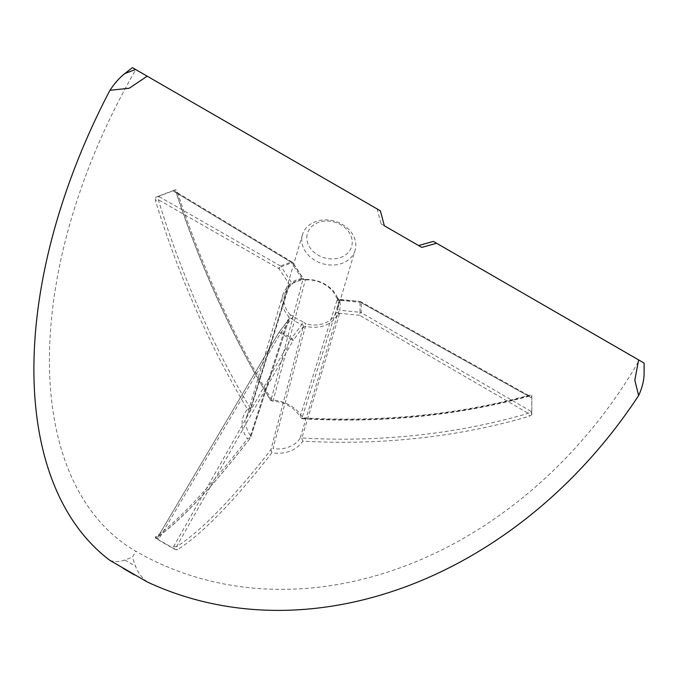 <?xml version="1.0" encoding="UTF-8"?>
<svg xmlns="http://www.w3.org/2000/svg" width="678" height="678" viewBox="0 0 678 678"><rect width="100%" height="100%" fill="white"/><g stroke="black" fill="none" stroke-linecap="round" stroke-linejoin="round"><path stroke-width="0.51" stroke-dasharray="3.39 2.54" d="M337.797 299.218A2.195 1.178 -13.9 0 0 337.78 299.591L337.78 299.591A2.195 1.178 -13.9 0 0 339.542 300.312L336.449 297.498L337.797 299.218A27.442 22.086 16.6 0 1 338.373 303.871A27.442 22.086 16.6 0 1 337.797 308.405L355.077 250.301A27.442 22.086 -163.4 0 0 355.814 245.156A27.442 22.086 -163.4 0 0 331.94 220.545A27.442 22.086 -163.4 0 0 302.464 234.664A27.442 22.086 -163.4 0 0 301.727 239.8A27.442 22.086 -163.4 0 0 325.601 264.42A27.442 22.086 -163.4 0 0 355.077 250.301M293.286 282.709A27.442 22.086 16.6 0 1 302.888 279.065L306.007 279.921L301.846 278.548A29.637 23.849 -163.4 0 0 291.472 282.48L281.226 266.759L291.599 262.827A2.195 0.949 146.9 0 1 292.693 262.657A2.195 0.949 146.9 0 1 293.066 262.878A2.195 0.949 146.9 0 1 293.108 263.344A2.195 1.797 -58.8 0 0 290.913 262.106L280.539 266.039A2.195 1.78 -60.2 0 0 278.989 268.7L290.396 285.845L293.286 282.709A2.195 1.068 -122.7 0 1 293.032 283.082L293.032 283.082A2.195 1.068 -122.7 0 1 291.472 282.48L290.014 284.946M302.888 321.643A27.442 22.086 16.6 0 1 293.286 316.101L290.396 314.965L290.014 317.592L291.472 318.541A29.637 23.849 -163.4 0 0 301.846 324.533L291.599 338.22A2.195 1.246 -143.2 0 1 292.693 339.186A2.195 1.246 -143.2 0 1 293.108 340.526L303.964 325.643L306.007 323.982L302.888 321.643L301.846 324.533L303.964 325.643M306.795 237.732A23.052 18.552 16.6 0 1 329.516 221.164A23.052 18.552 16.6 0 1 352.229 242.232A23.052 18.552 16.6 0 1 329.516 258.801A23.052 18.552 16.6 0 1 306.795 237.732M290.396 314.965A27.442 22.086 16.6 0 1 283.904 299.761A27.442 22.086 16.6 0 1 284.65 294.625A27.442 22.086 16.6 0 1 290.396 285.845L293.032 283.082L302.591 279.463A2.195 0.686 -99.8 0 1 301.846 278.548L291.599 262.827A2.195 0.898 69.2 0 0 290.913 262.106L173.483 191.128L175.178 191.366L176.441 192.823A414.851 163.508 68.7 0 0 270.903 400.512L302.964 279.285L305.464 279.506L273.005 401.156A29.086 23.408 16.6 0 1 300.074 416.784L337.695 298.117A29.086 23.408 -163.4 0 0 305.464 279.506M306.007 279.921A27.442 22.086 16.6 0 1 336.449 297.498M250.487 435.59A29.086 23.408 16.6 0 1 245.851 422.182A29.086 23.408 16.6 0 1 246.639 416.741A29.086 23.408 16.6 0 1 250.487 409.698L288.862 285.802A29.086 23.408 -163.4 0 0 282.794 295.091A29.086 23.408 -163.4 0 0 282.006 300.54A29.086 23.408 -163.4 0 0 288.862 316.634L250.487 435.59L250.233 438.2C212.112 487.312 181.263 520.238 157.669 536.968L157.669 536.968A2.195 2.051 55.1 0 0 158.279 536.273A414.851 64.317 -59.4 0 0 250.411 437.895L289.133 318.846L250.648 437.403L247.529 438.759A417.046 64.656 120.6 0 1 155.423 536.993L155.372 538.035A339.839 198.12 37.1 0 0 175.772 549.816L177.441 549.705A417.046 76.368 -60.6 0 0 271.895 452.828A32.391 26.069 -163.4 0 0 302.702 441.141A417.046 246.597 -0.2 0 0 529.247 416.284L531.815 414.783A339.839 42.146 -84.9 0 1 531.815 395.282L529.247 395.223A417.046 234.885 -179.8 0 1 302.702 417.834A32.391 26.069 -163.4 0 0 271.895 400.045A417.046 164.373 -111.3 0 1 177.441 192.103L175.772 189.713A339.839 141.66 147.4 0 1 155.372 197.451L155.423 200.459A417.046 176.085 69.8 0 0 247.529 409.283A32.391 26.069 -163.4 0 0 247.529 438.759M421.809 247.402L381.112 223.91A416.453 49.799 -105.4 0 0 377.146 208.943L380.375 210.807M377.146 208.943L132.413 67.647M177.441 192.103L176.229 192.772L175.178 191.366L292.362 262.2A2.195 2.195 0 0 1 293.066 262.878L303.854 279.438L302.964 279.285M337.695 298.117L339.466 300.362L338.415 299.278L359.882 301.405L338.593 299.693M302.702 417.834L302.566 418.809L301.668 418.462L300.074 416.784M273.005 401.156L270.632 400.461C232.393 337.076 200.925 267.852 176.229 192.772L293.108 263.344L303.642 279.506M270.903 400.512L271.895 400.045M155.372 538.035L159.05 538.501L158.279 536.273L278.963 332.364L290.913 339.271L291.599 338.22L281.226 332.228A2.195 1.246 36.8 0 0 279.099 332.169A2.195 1.246 36.8 0 0 278.989 332.381L288.82 319.567L288.862 316.634M247.529 409.283L250.453 408.52L288.82 284.65L288.862 285.802L288.82 284.65L289.523 284.862M250.453 408.52L250.487 409.698L250.453 408.52M644.1 373.392L644.1 363.069L639.303 360.298A417.106 340.568 120 0 1 135.812 551.239A417.106 240.817 -60 0 1 135.812 69.605M639.303 360.298L433.361 241.402M147.185 581.91C141.651 577.648 137.778 572.427 135.575 566.249L132.413 557.121L135.812 551.239M109.946 560.409C114.65 562.062 119.599 561.935 124.786 560.02L132.413 557.121M300.074 438.327A29.086 23.408 16.6 0 1 273.005 448.59L305.464 326.22A29.086 23.408 -163.4 0 0 337.695 313.99L300.074 438.327L301.668 438.081L302.702 441.141M336.449 312.431L338.093 312.702L339.542 310.236A2.195 1.305 14.5 0 1 337.788 308.431A2.195 1.305 14.5 0 1 337.797 308.405L336.449 312.431A27.442 22.086 16.6 0 1 306.007 323.982M338.093 312.702L339.466 313.897L337.695 313.99M305.464 326.22L302.964 327.737L303.642 326.449M271.895 452.828L270.963 449.726L273.005 448.59M531.815 414.783L530.899 411.292L528.272 413.326A414.851 245.3 179.8 0 1 301.863 437.988L339.466 313.897M339.466 300.362L301.863 418.385A414.851 233.647 0.2 0 0 528.272 395.952L530.086 396.274L530.899 397.478L531.84 396.283L531.84 413.555M531.84 396.283L531.815 395.282M302.964 327.737L270.903 449.734A414.851 75.97 119.4 0 1 176.441 546.756L173.483 546.832L174.636 549.027L156.576 538.603M174.636 549.027L175.772 549.816M175.772 189.713L173.483 191.128M250.411 408.283A414.851 175.161 -110.2 0 1 158.279 199.713L159.05 196.603L156.576 196.9L174.636 190.052M156.576 196.9L155.372 197.451M289.837 317.812L279.099 332.169A2.195 2.195 0 0 0 278.963 332.364L158.279 536.273M293.286 316.101A2.195 0.619 130 0 1 291.472 318.541L280.539 333.279L159.05 538.501M159.05 196.603L280.539 266.039A2.195 0.898 69.2 0 1 281.226 266.759A2.195 0.949 -33.1 0 0 278.989 268.7L158.279 199.713L155.423 200.459M530.899 411.292L361.204 312.609L361.204 302.693A2.195 1.271 180 0 0 360.035 302.346L360.035 312.261L339.542 310.236A29.637 23.849 -163.4 0 0 340.161 305.337A29.637 23.849 -163.4 0 0 339.542 300.312L360.035 302.346L359.882 301.405A2.195 2.195 0 0 1 360.738 301.676A2.195 1.271 119.2 0 0 359.671 301.778L528.272 395.952A2.195 0.805 -105.4 0 0 528.857 396.257L528.857 396.257A2.195 0.805 -105.4 0 0 529.247 395.223M338.593 313.194L359.671 315.287A2.195 1.246 120.2 0 0 361.204 312.609A2.195 1.271 180 0 0 360.035 312.261L359.671 315.287L528.272 413.326A2.195 0.78 -106.4 0 1 529.247 416.284M155.423 536.993A2.195 2.051 55.1 0 0 157.669 536.968L158.143 536.459M173.483 546.832L290.913 339.271L293.108 340.526L176.441 546.756A2.195 2.042 58 0 0 177.441 549.705M302.888 279.065A2.195 0.686 -99.8 0 1 302.591 279.463L303.854 279.438M381.112 223.91L384.333 225.766M124.786 560.02L135.575 566.249M302.566 418.809C381.833 423.267 457.26 415.75 528.857 396.257L530.086 396.274L360.738 301.676A2.195 1.271 119.2 0 1 361.204 302.693L530.899 397.478M338.415 299.286L337.508 298.862L338.339 304.083L337.627 309.007M302.464 234.664L284.65 294.625M246.639 416.741L282.794 295.091M289.269 285.26L250.75 409.249"/><path stroke-width="1.02" d="M135.575 69.47L132.413 67.647L124.786 73.563C119.599 77.639 114.65 83.216 109.946 90.301L129.278 88.242L147.185 76.182L135.575 69.47L124.786 73.563M147.185 76.182L380.375 210.807A438.437 52.426 74.6 0 1 384.333 225.766L421.809 247.402A438.437 52.426 -14.6 0 0 436.59 243.258L638.634 359.916L634.811 380.112L638.634 395.537A439.056 358.493 -60 0 1 147.185 581.91L109.946 560.409A439.056 253.496 -60 0 1 109.946 90.301M436.59 243.258L433.361 241.402A416.453 49.791 165.4 0 1 418.589 245.546M638.634 359.916L644.1 363.069L644.1 373.392C644.049 380.434 642.219 387.816 638.634 395.537M123.328 568.461L134.676 575.012"/></g></svg>
